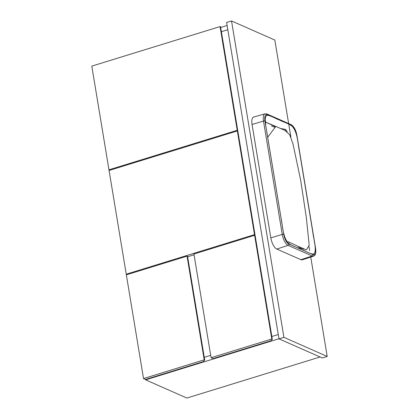 <?xml version="1.0" encoding="UTF-8"?>
<svg xmlns="http://www.w3.org/2000/svg" width="419" height="419" viewBox="0 0 419 419"><rect width="100%" height="100%" fill="white"/><g stroke="black" fill="none" stroke-linecap="round" stroke-linejoin="round"><path stroke-width="0.63" d="M227.821 29.723L221.389 31.708L227.821 29.723M220.687 27.486L227.119 25.507M204.273 357.339L210.705 355.354L204.273 357.339M271.847 336.504L278.279 334.519L271.847 336.504M278.975 338.741L145.629 379.85L186.879 398.05L320.069 356.988M145.629 379.85L145.561 379.446L203.299 361.644L204.723 360.068L187.555 256.355L187.047 256.135L126.355 274.843L143.523 378.556L145.55 379.452M220.064 26.565L91.798 66.113L108.966 169.821L237.233 130.272L220.064 26.565L220.572 26.79L237.741 130.498L237.348 130.932L237.851 131.157L255.019 234.865L254.626 235.3L255.129 235.525L272.298 339.233L270.873 340.815L213.124 358.617L211.097 357.721L271.79 339.008L272.298 339.233M108.966 169.821L109.888 170.229M237.233 130.272L237.741 130.498M271.79 339.008L254.621 235.3L193.929 254.014L211.097 357.721M143.523 378.556L204.215 359.842L204.723 360.068M204.215 359.842L187.047 256.135M283.909 337.347L278.996 338.861L226.616 22.464L231.534 20.95L283.909 337.347L327.202 356.449L322.29 357.962L278.996 338.861M231.534 20.95L274.822 40.051L288.649 123.558M288.743 124.139L290.87 136.982M309.013 246.571L309.678 250.588M310.746 257.046L327.202 356.449M126.245 274.188L254.511 234.64L237.343 130.932L109.076 170.475L126.245 274.188L127.167 274.592M187.623 256.784L194.055 254.799M254.511 234.64L255.019 234.865M267.678 137.275L275.791 126.433L265.468 122.107M306.415 249.808L309.191 245.209L306.31 217.361L300.69 180.285L292.986 143.911L289.702 134.74L284.726 130.267L275.791 126.433M300.926 249.274C305.063 250.677 309.463 253.919 313.512 254.092C317.44 251.756 313.679 239.595 312.794 232.121L299.402 151.228C297.757 143.418 297.768 132.917 292.383 126.475C287.764 122.819 283.825 122.39 279.541 120.075C275.403 118.671 271.004 115.429 266.955 115.256C263.027 117.592 266.788 129.754 267.673 137.228L281.065 218.121C282.71 225.93 282.699 236.431 288.083 242.873C292.703 246.529 296.642 246.959 300.926 249.274L298.134 246.341L288.021 241.637M252.065 124.495L270.831 237.872L282.254 234.425L263.488 121.049L252.065 124.495A9.799 3.876 -107.1 0 1 253.647 117.079L265.033 113.806A9.574 3.787 -107.1 0 0 263.488 121.049A1.121 0.335 170.6 0 1 264.96 120.976L283.726 234.352A8.453 3.347 72.9 0 0 288.88 244.005L312.993 254.642A8.453 3.347 72.9 0 0 315.507 248.373L296.741 134.997A8.453 3.347 72.9 0 0 291.587 125.344L267.474 114.706A8.453 3.347 72.9 0 0 264.96 120.976M276.802 249.059L300.915 259.696L312.202 255.999L288.089 245.356L276.802 249.059A9.799 3.876 -107.1 0 1 270.831 237.872M315.507 248.373A1.121 0.335 170.6 0 1 315.627 248.493C316.156 252.976 315.465 255.517 313.559 256.119L302.303 259.827A9.799 3.876 -107.1 0 1 300.915 259.696M287.193 131.603L286.313 130.388M271.507 125.946L274.785 127.287M284.716 130.262L286.167 130.361M313.559 256.119A9.574 3.787 -107.1 0 1 312.202 255.999A1.121 0.974 -66.2 0 0 312.993 254.642M288.88 244.005A1.121 0.974 -66.2 0 1 288.089 245.356A9.574 3.787 -107.1 0 1 282.254 234.425A1.121 0.335 170.6 0 1 283.726 234.352M315.627 248.493L296.861 135.117A1.121 0.335 170.6 0 0 296.741 134.997M291.587 125.344A1.121 0.974 -66.2 0 0 291.058 124.621L266.945 113.984L265.033 113.806M267.474 114.706A1.121 0.974 -66.2 0 0 266.945 113.984M300.465 248.069L303.749 249.137M305.949 249.766L298.134 246.341M265.709 124.632L265.526 120.897L265.196 121.824M296.861 135.117C295.861 129.911 293.923 126.412 291.058 124.621M285.947 129.523L280.374 128.418M275.477 126.69L265.557 122.086"/></g></svg>
